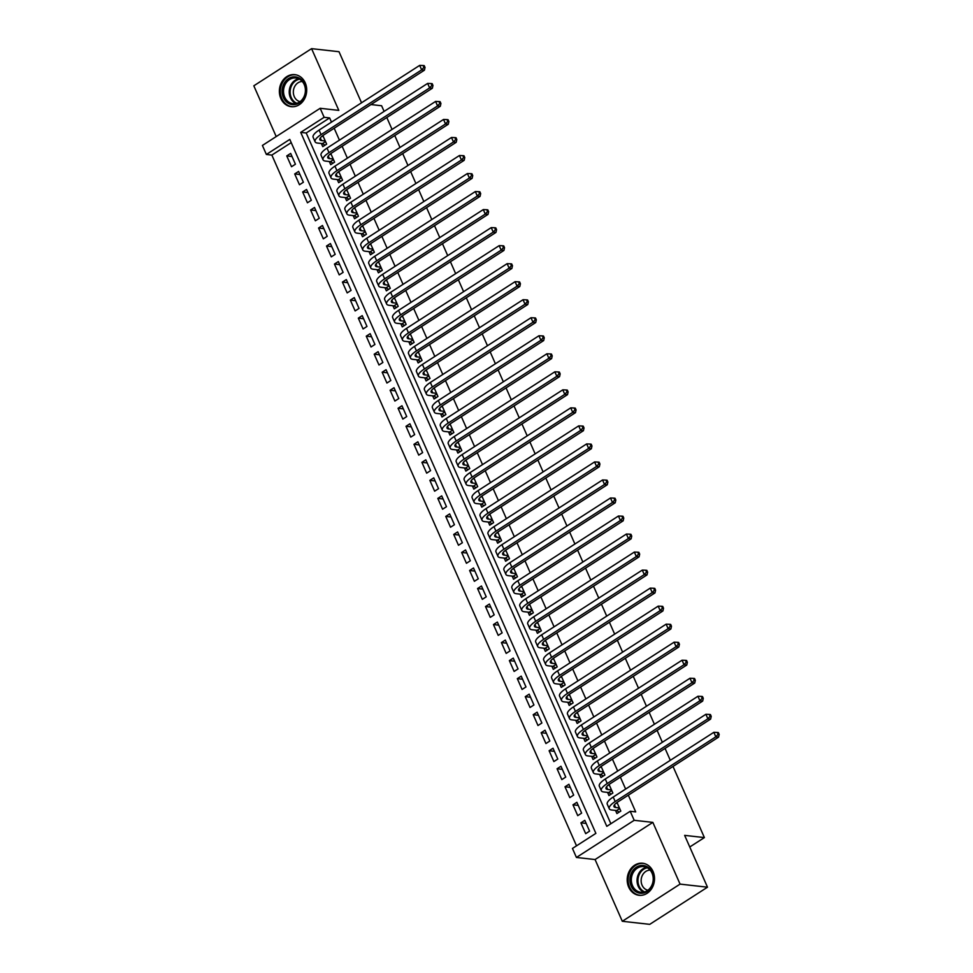 <?xml version="1.0" encoding="UTF-8"?>
<svg xmlns="http://www.w3.org/2000/svg" width="973" height="973" viewBox="0 0 973 973"><rect width="100%" height="100%" fill="white"/><g stroke="black" fill="none" stroke-linecap="round" stroke-linejoin="round"><path stroke-width="1.46" d="M280.856 98.492A16.127 13.634 -83.6 0 0 291.243 106.689A16.127 13.634 -83.6 0 0 304.196 99.465A16.127 13.634 -83.6 0 0 305.218 82.827A16.127 13.634 -83.6 0 0 294.831 74.641A16.127 13.634 -83.6 0 0 281.878 81.866A16.127 13.634 -83.6 0 0 280.856 98.492M628.68 887.096A16.127 13.634 -83.6 0 0 639.054 895.294A16.127 13.634 -83.6 0 0 652.007 888.069A16.127 13.634 -83.6 0 0 653.029 871.431A16.127 13.634 -83.6 0 0 642.654 863.246A16.127 13.634 -83.6 0 0 629.701 870.47A16.127 13.634 -83.6 0 0 628.68 887.096M266.371 154.464L262.406 145.451L320.166 108.295L324.143 117.307L300.718 132.377L606.799 826.345L630.212 811.287L634.189 820.3L576.43 857.456L572.452 848.444L595.877 833.375L289.796 139.407L266.371 154.464L271.856 155.084L576.515 845.829M361.53 102.785L339.005 51.715L311.579 48.65L253.819 85.806L276.21 136.573M673.012 766.444L704.391 837.583L684.639 835.369L707.493 887.194L649.733 924.35L622.306 921.285L680.066 884.116L652.847 822.38L634.189 820.3M652.847 822.38L595.075 859.548L622.306 921.285M595.075 859.548L576.43 857.456M707.493 887.194L680.066 884.116M321.358 143.493L322.756 146.643L326.648 144.138L322.866 135.551M329.312 161.518L330.698 164.668L334.603 162.163L330.82 153.576M337.254 179.543L338.653 182.693L342.557 180.187L338.762 171.601M345.208 197.568L346.595 200.718L350.499 198.212L346.716 189.626M353.163 215.592L354.549 218.743L358.453 216.237L354.671 207.65M361.105 233.617L362.503 236.767L366.407 234.262L362.613 225.675M369.059 251.642L370.445 254.792L374.35 252.287L370.567 243.7M377.013 269.667L378.4 272.817L382.304 270.312L378.521 261.725M384.955 287.692L386.354 290.842L390.258 288.336L386.463 279.75M392.91 305.717L394.296 308.867L398.2 306.361L394.418 297.774M400.864 323.741L402.25 326.892L406.155 324.386L402.372 315.799M408.806 341.766L410.205 344.916L414.109 342.411L410.314 333.824M416.76 359.791L418.147 362.941L422.051 360.436L418.268 351.849M424.714 377.816L426.101 380.966L430.005 378.461L426.223 369.874M432.657 395.841L434.055 399.003L437.959 396.485L434.165 387.899M440.611 413.866L441.997 417.028L445.902 414.51L442.119 405.923M448.565 431.89L449.952 435.053L453.856 432.535L450.073 423.948M456.507 449.915L457.906 453.077L461.81 450.56L458.015 441.985M464.462 467.94L465.848 471.102L469.752 468.585L465.97 460.01M472.416 485.965L473.802 489.127L477.707 486.609L473.924 478.035M480.358 503.99L481.757 507.152L485.661 504.634L481.866 496.06M488.312 522.014L489.699 525.177L493.603 522.659L489.82 514.085M496.266 540.039L497.653 543.202L501.557 540.684L497.775 532.109M504.209 558.076L505.607 561.226L509.511 558.709L505.717 550.134M512.163 576.101L513.549 579.251L517.454 576.734L513.671 568.159M520.117 594.126L521.504 597.276L525.408 594.771L521.625 586.184M528.059 612.151L529.458 615.301L533.35 612.795L529.567 604.209M536.014 630.176L537.4 633.326L541.304 630.82L537.522 622.234M543.956 648.2L545.354 651.351L549.259 648.845L545.476 640.258M551.91 666.225L553.309 669.375L557.201 666.87L553.418 658.283M559.864 684.25L561.251 687.4L565.155 684.895L561.372 676.308M567.806 702.275L569.205 705.425L573.109 702.92L569.327 694.333M575.761 720.3L577.159 723.45L581.051 720.944L577.269 712.358M583.715 738.325L585.101 741.475L589.006 738.969L585.223 730.382M591.657 756.349L593.056 759.499L596.96 756.994L593.165 748.407M599.611 774.374L600.998 777.524L604.902 775.019L601.119 766.432M607.566 792.399L608.952 795.549L612.856 793.044L609.074 784.457M586.184 823.438L580.905 822.854L585.685 833.666L589.589 831.149L584.809 820.336L580.905 822.854M578.23 805.413L572.963 804.829L577.731 815.642L581.635 813.124L576.867 802.311L572.963 804.829M570.275 787.388L565.009 786.792L569.777 797.617L573.681 795.099L568.913 784.287L565.009 786.792M562.333 769.363L557.055 768.767L561.835 779.592L565.739 777.074L560.959 766.262L557.055 768.767M554.379 751.338L549.113 750.742L553.88 761.567L557.784 759.049L553.017 748.237L549.113 750.742M546.425 733.314L541.158 732.718L545.926 743.542L549.83 741.025L545.062 730.212L541.158 732.718M538.483 715.289L533.204 714.693L537.984 725.517L541.888 723L537.108 712.187L533.204 714.693M530.528 697.264L525.262 696.668L530.03 707.48L533.934 704.975L529.166 694.163L525.262 696.668M522.586 679.239L517.308 678.643L522.075 689.456L525.979 686.95L521.212 676.138L517.308 678.643M514.632 661.214L509.366 660.618L514.133 671.431L518.037 668.925L513.258 658.113L509.366 660.618M506.678 643.189L501.411 642.594L506.179 653.406L510.083 650.901L505.315 640.088L501.411 642.594M498.735 625.165L493.457 624.569L498.225 635.381L502.129 632.876L497.361 622.063L493.457 624.569M490.781 607.14L485.515 606.544L490.283 617.356L494.187 614.851L489.407 604.038L485.515 606.544M482.827 589.115L477.561 588.519L482.328 599.332L486.232 596.826L481.465 586.014L477.561 588.519M474.885 571.09L469.606 570.494L474.374 581.307L478.278 578.801L473.51 567.989L469.606 570.494M466.931 553.053L461.664 552.469L466.432 563.282L470.336 560.776L465.556 549.964L461.664 552.469M458.976 535.028L453.71 534.445L458.478 545.257L462.382 542.752L457.614 531.939L453.71 534.445M451.034 517.004L445.756 516.42L450.523 527.232L454.427 524.727L449.66 513.902L445.756 516.42M443.08 498.979L437.814 498.395L442.581 509.207L446.485 506.702L441.718 495.877L437.814 498.395M435.126 480.954L429.859 480.37L434.627 491.183L438.531 488.677L433.763 477.852L429.859 480.37M427.183 462.929L421.905 462.345L426.673 473.158L430.577 470.652L425.809 459.828L421.905 462.345M419.229 444.904L413.963 444.32L418.731 455.133L422.635 452.627L417.867 441.803L413.963 444.32M411.275 426.879L406.009 426.296L410.776 437.108L414.68 434.603L409.913 423.778L406.009 426.296M403.333 408.855L398.054 408.271L402.834 419.083L406.726 416.566L401.958 405.753L398.054 408.271M395.379 390.83L390.112 390.246L394.88 401.058L398.784 398.541L394.016 387.728L390.112 390.246M387.424 372.805L382.158 372.221L386.926 383.034L390.83 380.516L386.062 369.704L382.158 372.221M379.482 354.78L374.204 354.196L378.984 365.009L382.876 362.491L378.108 351.679L374.204 354.196M371.528 336.755L366.262 336.171L371.029 346.984L374.933 344.466L370.166 333.654L366.262 336.171M363.574 318.73L358.307 318.135L363.075 328.959L366.979 326.441L362.211 315.629L358.307 318.135M355.631 300.706L350.353 300.11L355.133 310.934L359.025 308.417L354.257 297.604L350.353 300.11M347.677 282.681L342.411 282.085L347.179 292.909L351.083 290.392L346.315 279.579L342.411 282.085M339.723 264.656L334.457 264.06L339.224 274.885L343.128 272.367L338.361 261.555L334.457 264.06M331.781 246.631L326.502 246.035L331.282 256.86L335.186 254.342L330.406 243.53L326.502 246.035M323.827 228.606L318.56 228.01L323.328 238.835L327.232 236.317L322.464 225.505L318.56 228.01M315.872 210.582L310.606 209.986L315.374 220.798L319.278 218.293L314.51 207.48L310.606 209.986M307.93 192.557L302.652 191.961L307.432 202.773L311.336 200.268L306.556 189.455L302.652 191.961M299.976 174.532L294.71 173.936L299.477 184.748L303.381 182.243L298.614 171.43L294.71 173.936M291.219 142.63L271.856 155.084M295.427 164.218L290.659 153.406L286.755 155.911L291.523 166.724L295.427 164.218M630.212 811.287L635.697 811.896L628.327 795.184M625.627 789.054L620.373 777.159M617.685 771.03L612.431 759.135M609.73 753.005L604.476 741.098M601.776 734.98L596.534 723.073M593.834 716.955L588.58 705.048M585.88 698.93L580.626 687.023M577.926 680.905L572.683 668.998M569.983 662.881L564.729 650.973M562.029 644.856L556.775 632.949M554.075 626.831L548.833 614.924M546.133 608.806L540.879 596.899M538.178 590.781L532.924 578.874M530.224 572.756L524.982 560.849M522.282 554.732L517.028 542.825M514.328 536.707L509.074 524.8M506.374 518.682L501.131 506.775M498.431 500.657L493.177 488.75M490.477 482.632L485.223 470.725M482.523 464.608L477.281 452.7M474.581 446.583L469.327 434.676M466.626 428.558L461.372 416.651M458.672 410.533L453.43 398.626M450.73 392.508L445.476 380.601M442.776 374.483L437.522 362.576M434.822 356.459L429.579 344.551M426.879 338.422L421.625 326.527M418.925 320.397L413.671 308.502M410.971 302.372L405.729 290.477M403.029 284.347L397.775 272.44M395.074 266.322L389.82 254.415M387.132 248.297L381.878 236.39M379.178 230.273L373.924 218.366M371.224 212.248L365.97 200.341M363.282 194.223L358.028 182.316M355.327 176.198L350.073 164.291M347.373 158.173L342.131 146.266M339.431 140.148L334.177 128.241M331.477 122.124L329.628 117.928L306.203 132.985L610.862 823.73M615.508 810.424L616.906 813.574L620.81 811.068L617.016 802.482M370.981 104.561L381.611 105.753L384.104 111.409M386.804 117.526L392.058 129.433M394.758 135.551L400 147.458M402.7 153.576L407.955 165.483M410.655 171.601L415.909 183.508M418.609 189.626L423.851 201.533M426.551 207.65L431.805 219.557M434.505 225.675L439.76 237.582M442.46 243.7L447.702 255.607M450.402 261.725L455.656 273.632M458.356 279.762L463.61 291.657M466.31 297.787L471.552 309.682M474.252 315.811L479.507 327.706M482.207 333.836L487.461 345.731M490.161 351.861L495.403 363.768M498.103 369.886L503.357 381.793M506.057 387.911L511.311 399.818M514.012 405.936L519.254 417.843M521.954 423.96L527.208 435.868M529.908 441.985L535.162 453.892M537.862 460.01L543.104 471.917M545.804 478.035L551.059 489.942M553.759 496.06L559.013 507.967M561.701 514.085L566.955 525.992M569.655 532.109L574.909 544.016M577.609 550.134L582.863 562.041M585.551 568.159L590.806 580.066M593.506 586.184L598.76 598.091M601.46 604.209L606.714 616.116M609.402 622.234L614.656 634.141M617.356 640.258L622.611 652.165M625.311 658.283L630.553 670.19M633.253 676.308L638.507 688.215M641.207 694.333L646.461 706.24M649.161 712.358L654.403 724.265M657.103 730.382L662.358 742.29M665.058 748.407L670.312 760.314M689.76 846.984L704.391 837.583M320.166 108.295L338.811 110.387L311.579 48.65M329.628 117.928L324.143 117.307M306.203 132.985L300.718 132.377M617.405 803.357L616.079 803.212M292.022 156.507L286.755 155.911M609.451 785.333L608.125 785.175M601.509 767.308L600.183 767.15M593.554 749.283L592.229 749.125M585.6 731.258L584.287 731.1M577.658 713.233L576.332 713.075M569.704 695.196L568.378 695.05M561.749 677.172L560.436 677.026M553.807 659.147L552.482 659.001M545.853 641.122L544.527 640.976M537.899 623.097L536.585 622.951M529.957 605.072L528.631 604.926M522.002 587.047L520.677 586.901M514.048 569.023L512.735 568.877M506.106 550.998L504.78 550.852M498.152 532.973L496.826 532.827M490.197 514.948L488.884 514.802M482.255 496.923L480.93 496.777M474.301 478.898L472.975 478.752M464.972 460.764L466.371 460.922L465.033 460.728M458.405 442.849L457.079 442.703M450.45 424.824L449.125 424.678M442.508 406.799L441.183 406.653M434.554 388.774L433.228 388.628M425.225 370.64L426.624 370.798L425.274 370.604M418.658 352.725L417.332 352.579M410.703 334.7L409.378 334.554M402.749 316.675L401.423 316.517M394.807 298.65L393.481 298.492M386.853 280.625L385.527 280.467M378.898 262.601L377.573 262.442M370.956 244.576L369.631 244.418M363.002 226.539L361.676 226.393M355.048 208.514L353.722 208.368M347.106 190.489L345.78 190.343M339.151 172.464L337.826 172.318M331.197 154.439L329.883 154.293M323.255 136.415L321.929 136.269M617.429 803.406L616.031 803.248M619.412 807.918L615.629 807.493A10.338 3.126 -23.8 0 1 613.975 806.641A10.338 3.126 -23.8 0 1 617.952 801.849L718.573 737.133L715.824 736.829L615.204 801.545A15.507 4.695 156.2 0 0 609.256 808.721A15.507 4.695 156.2 0 0 611.725 809.998L616.614 810.545L619.704 808.563M619.205 812.102L616.614 810.545M718.086 734.262L719.181 734.384L718.378 732.584L717.283 732.462L718.086 734.262L715.824 736.829L713.841 732.316L613.221 797.045A15.507 4.695 156.2 0 0 607.261 804.221L609.256 808.721M713.841 732.316L717.283 732.462M719.181 734.384L718.573 737.133M652.275 872.586A13.95 11.798 96.4 0 1 647.094 891.536A13.95 11.798 96.4 0 1 631.197 886.148A13.95 11.798 96.4 0 1 636.366 867.198A13.95 11.798 96.4 0 1 652.275 872.586M632.523 885.71A12.917 10.922 -83.6 0 0 640.842 892.265A12.917 10.922 -83.6 0 0 651.217 886.476A12.917 10.922 -83.6 0 0 652.044 873.146A12.917 10.922 -83.6 0 0 643.712 866.59A12.917 10.922 -83.6 0 0 633.338 872.38A12.917 10.922 -83.6 0 0 632.523 885.71M647.884 890.246A10.168 8.599 96.4 0 1 642.083 885.211A10.168 8.599 96.4 0 1 650.146 870.117M644.406 863.586A16.018 13.549 -83.6 0 0 643.518 863.44A16.018 13.549 -83.6 0 0 630.65 870.628A16.018 13.549 -83.6 0 0 629.628 887.145A16.018 13.549 -83.6 0 0 639.954 895.282A16.018 13.549 -83.6 0 0 640.854 895.355M303.831 97.908A13.95 11.798 96.4 0 1 287.473 102.712A13.95 11.798 96.4 0 1 283.994 83.617A13.95 11.798 96.4 0 1 300.353 78.801A13.95 11.798 96.4 0 1 303.831 97.908M285.284 84.201A12.917 10.922 -83.6 0 0 293.031 103.661A12.917 10.922 -83.6 0 0 303.649 97.434A12.917 10.922 -83.6 0 0 295.901 77.986A12.917 10.922 -83.6 0 0 285.284 84.201M300.073 101.642A10.168 8.599 96.4 0 1 294.722 86.451A10.168 8.599 96.4 0 1 302.323 81.501M296.595 74.97A16.018 13.549 -83.6 0 0 295.695 74.836A16.018 13.549 -83.6 0 0 282.535 82.559A16.018 13.549 -83.6 0 0 292.131 106.677A16.018 13.549 -83.6 0 0 293.031 106.75M609.475 785.381L608.076 785.223M611.47 789.894L607.675 789.468A10.338 3.126 -23.8 0 1 606.033 788.616A10.338 3.126 -23.8 0 1 609.998 783.824L710.618 719.108L707.882 718.804L607.261 783.52A15.507 4.695 156.2 0 0 601.302 790.696A15.507 4.695 156.2 0 0 603.783 791.973L608.672 792.521L611.749 790.538M611.251 794.077L608.672 792.521M710.132 716.237L711.227 716.359L710.436 714.559L709.341 714.425L710.132 716.237L707.882 718.804L705.887 714.291L605.267 779.02A15.507 4.695 156.2 0 0 599.319 786.196L601.302 790.696M705.887 714.291L709.341 714.425M711.227 716.359L710.618 719.108M601.533 767.356L600.122 767.198M603.515 771.869L599.733 771.443A10.338 3.126 -23.8 0 1 598.079 770.592A10.338 3.126 -23.8 0 1 602.056 765.8L702.664 701.083L699.928 700.779L599.307 765.496A15.507 4.695 156.2 0 0 593.348 772.671A15.507 4.695 156.2 0 0 595.829 773.949L600.718 774.496L603.807 772.513M603.296 776.053L600.718 774.496M702.178 698.213L703.284 698.334L702.482 696.534L701.387 696.4L702.178 698.213L699.928 700.779L697.933 696.267L597.325 760.995A15.507 4.695 156.2 0 0 591.365 768.171L593.348 772.671M697.933 696.267L701.387 696.4M703.284 698.334L702.664 701.083M593.579 749.332L592.18 749.174M595.561 753.832L591.779 753.418A10.338 3.126 -23.8 0 1 590.125 752.567A10.338 3.126 -23.8 0 1 594.102 747.775L694.722 683.058L691.973 682.754L591.353 747.471A15.507 4.695 156.2 0 0 585.405 754.647A15.507 4.695 156.2 0 0 587.874 755.924L592.764 756.471L595.853 754.489M595.354 758.028L592.764 756.471M694.236 680.188L695.33 680.309L694.54 678.497L693.433 678.376L694.236 680.188L691.973 682.754L689.991 678.242L589.37 742.971A15.507 4.695 156.2 0 0 583.411 750.147L585.405 754.647M689.991 678.242L693.433 678.376M695.33 680.309L694.722 683.058M585.624 731.307L584.226 731.149M587.619 735.807L583.836 735.393A10.338 3.126 -23.8 0 1 582.182 734.542A10.338 3.126 -23.8 0 1 586.147 729.75L686.768 665.033L684.031 664.717L583.411 729.446A15.507 4.695 156.2 0 0 577.451 736.622A15.507 4.695 156.2 0 0 579.932 737.899L584.822 738.446L587.899 736.464M587.4 740.003L584.822 738.446M686.281 662.163L687.376 662.285L686.585 660.472L685.491 660.351L686.281 662.163L684.031 664.717L682.037 660.217L581.416 724.946A15.507 4.695 156.2 0 0 575.469 732.122L577.451 736.622M682.037 660.217L685.491 660.351M687.376 662.285L686.768 665.033M577.682 713.282L576.271 713.124M579.665 717.782L575.882 717.369A10.338 3.126 -23.8 0 1 574.228 716.517A10.338 3.126 -23.8 0 1 578.205 711.725L678.813 647.009L676.077 646.692L575.457 711.421A15.507 4.695 156.2 0 0 569.497 718.597A15.507 4.695 156.2 0 0 571.978 719.874L576.867 720.421L579.957 718.439M579.458 721.978L576.867 720.421M678.327 644.138L679.434 644.26L678.631 642.448L677.536 642.326L678.327 644.138L676.077 646.692L674.082 642.192L573.474 706.909A15.507 4.695 156.2 0 0 567.514 714.097L569.497 718.597M674.082 642.192L677.536 642.326M679.434 644.26L678.813 647.009M569.728 695.257L568.329 695.099M571.71 699.757L567.928 699.344A10.338 3.126 -23.8 0 1 566.274 698.492A10.338 3.126 -23.8 0 1 570.251 693.7L670.871 628.984L668.123 628.667L567.514 693.396A15.507 4.695 156.2 0 0 561.555 700.572A15.507 4.695 156.2 0 0 564.024 701.849L568.913 702.397L572.002 700.414M571.504 703.953L568.913 702.397M670.385 626.101L671.479 626.235L670.689 624.423L669.582 624.301L670.385 626.101L668.123 628.667L666.14 624.167L565.52 688.884A15.507 4.695 156.2 0 0 559.56 696.072L561.555 700.572M666.14 624.167L669.582 624.301M671.479 626.235L670.871 628.984M561.774 677.232L560.375 677.074M563.768 681.732L559.986 681.307A10.338 3.126 -23.8 0 1 558.332 680.468A10.338 3.126 -23.8 0 1 562.297 675.676L662.917 610.959L660.18 610.643L559.56 675.371A15.507 4.695 156.2 0 0 553.601 682.547A15.507 4.695 156.2 0 0 556.082 683.824L560.971 684.372L564.048 682.389M563.549 685.929L560.971 684.372M662.431 608.076L663.525 608.21L662.735 606.398L661.64 606.276L662.431 608.076L660.18 610.643L658.186 606.143L557.565 670.859A15.507 4.695 156.2 0 0 551.618 678.047L553.601 682.547M658.186 606.143L661.64 606.276M663.525 608.21L662.917 610.959M553.832 659.207L552.421 659.049M555.814 663.708L552.032 663.282A10.338 3.126 -23.8 0 1 550.377 662.443A10.338 3.126 -23.8 0 1 554.355 657.651L654.963 592.934L652.226 592.618L551.606 657.347A15.507 4.695 156.2 0 0 545.646 664.523A15.507 4.695 156.2 0 0 548.127 665.8L553.017 666.347L556.106 664.364M555.607 667.904L553.017 666.347M654.476 590.052L655.583 590.185L654.78 588.373L653.686 588.251L654.476 590.052L652.226 592.618L650.244 588.118L549.623 652.834A15.507 4.695 156.2 0 0 543.664 660.01L545.646 664.523M650.244 588.118L653.686 588.251M655.583 590.185L654.963 592.934M545.877 641.183L544.479 641.025M547.86 645.683L544.077 645.257A10.338 3.126 -23.8 0 1 542.435 644.406A10.338 3.126 -23.8 0 1 546.4 639.626L647.021 574.909L644.272 574.593L543.664 639.322A15.507 4.695 156.2 0 0 537.704 646.498A15.507 4.695 156.2 0 0 540.173 647.775L545.062 648.322L548.152 646.34M547.653 649.867L545.062 648.322M646.534 572.027L647.629 572.148L646.838 570.348L645.731 570.227L646.534 572.027L644.272 574.593L642.289 570.093L541.669 634.81A15.507 4.695 156.2 0 0 535.709 641.985L537.704 646.498M642.289 570.093L645.731 570.227M647.629 572.148L647.021 574.909M537.923 623.158L536.524 623M539.918 627.658L536.135 627.232A10.338 3.126 -23.8 0 1 534.481 626.381A10.338 3.126 -23.8 0 1 538.446 621.601L639.066 556.872L636.33 556.568L535.709 621.297A15.507 4.695 156.2 0 0 529.75 628.473A15.507 4.695 156.2 0 0 532.231 629.75L537.12 630.297L540.197 628.315M539.699 631.842L537.12 630.297M638.58 554.002L639.675 554.124L638.884 552.323L637.789 552.202L638.58 554.002L636.33 556.568L634.335 552.068L533.715 616.785A15.507 4.695 156.2 0 0 527.767 623.961L529.75 628.473M634.335 552.068L637.789 552.202M639.675 554.124L639.066 556.872M529.981 605.133L528.57 604.975M531.963 609.633L528.181 609.207A10.338 3.126 -23.8 0 1 526.527 608.356A10.338 3.126 -23.8 0 1 530.504 603.576L631.112 538.847L628.376 538.543L527.755 603.272A15.507 4.695 156.2 0 0 521.796 610.448A15.507 4.695 156.2 0 0 524.277 611.725L529.166 612.272L532.255 610.29M531.757 613.817L529.166 612.272M630.626 535.977L631.732 536.099L630.93 534.299L629.835 534.177L630.626 535.977L628.376 538.543L626.393 534.043L525.773 598.76A15.507 4.695 156.2 0 0 519.813 605.936L521.796 610.448M626.393 534.043L629.835 534.177M631.732 536.099L631.112 538.847M522.027 587.108L520.628 586.95M524.009 591.608L520.227 591.183A10.338 3.126 -23.8 0 1 518.585 590.331A10.338 3.126 -23.8 0 1 522.55 585.551L623.17 520.823L620.421 520.519L519.813 585.247A15.507 4.695 156.2 0 0 513.853 592.423A15.507 4.695 156.2 0 0 516.322 593.7L521.212 594.248L524.301 592.265M523.802 595.792L521.212 594.248M622.684 517.952L623.778 518.074L622.988 516.274L621.881 516.152L622.684 517.952L620.421 520.519L618.439 516.018L517.818 580.735A15.507 4.695 156.2 0 0 511.859 587.911L513.853 592.423M618.439 516.018L621.881 516.152M623.778 518.074L623.17 520.823M514.072 569.083L512.674 568.925M516.067 573.584L512.284 573.158A10.338 3.126 -23.8 0 1 510.63 572.306A10.338 3.126 -23.8 0 1 514.595 567.527L615.216 502.798L612.479 502.494L511.859 567.223A15.507 4.695 156.2 0 0 505.899 574.398A15.507 4.695 156.2 0 0 508.38 575.675L513.27 576.223L516.347 574.24M515.848 577.767L513.27 576.223M614.729 499.927L615.824 500.049L615.033 498.249L613.939 498.127L614.729 499.927L612.479 502.494L610.485 497.994L509.876 562.71A15.507 4.695 156.2 0 0 503.917 569.886L505.899 574.398M610.485 497.994L613.939 498.127M615.824 500.049L615.216 502.798M506.13 551.059L504.719 550.9M508.113 555.559L504.33 555.133A10.338 3.126 -23.8 0 1 502.676 554.282A10.338 3.126 -23.8 0 1 506.653 549.502L607.261 484.773L604.525 484.469L503.905 549.198A15.507 4.695 156.2 0 0 497.945 556.374A15.507 4.695 156.2 0 0 500.426 557.651L505.315 558.198L508.405 556.203M507.906 559.743L505.315 558.198M606.775 481.903L607.882 482.024L607.079 480.224L605.984 480.103L606.775 481.903L604.525 484.469L602.542 479.969L501.922 544.685A15.507 4.695 156.2 0 0 495.962 551.861L497.945 556.374M602.542 479.969L605.984 480.103M607.882 482.024L607.261 484.773M498.176 533.034L496.777 532.876M500.158 537.534L496.376 537.108A10.338 3.126 -23.8 0 1 494.734 536.257A10.338 3.126 -23.8 0 1 498.699 531.477L599.319 466.748L596.571 466.444L495.962 531.173A15.507 4.695 156.2 0 0 490.003 538.349A15.507 4.695 156.2 0 0 492.472 539.626L497.361 540.173L500.45 538.178M499.952 541.718L497.361 540.173M598.833 463.878L599.927 463.999L599.137 462.199L598.03 462.078L598.833 463.878L596.571 466.444L594.588 461.944L493.968 526.661A15.507 4.695 156.2 0 0 488.008 533.836L490.003 538.349M594.588 461.944L598.03 462.078M599.927 463.999L599.319 466.748M490.222 514.997L488.823 514.851M492.216 519.509L488.434 519.083A10.338 3.126 -23.8 0 1 486.78 518.232A10.338 3.126 -23.8 0 1 490.745 513.452L591.365 448.723L588.629 448.419L488.008 513.148A15.507 4.695 156.2 0 0 482.049 520.324A15.507 4.695 156.2 0 0 484.53 521.601L489.419 522.148L492.496 520.154M491.997 523.693L489.419 522.148M590.879 445.853L591.973 445.975L591.183 444.175L590.088 444.053L590.879 445.853L588.629 448.419L586.634 443.919L486.026 508.636A15.507 4.695 156.2 0 0 480.066 515.812L482.049 520.324M586.634 443.919L590.088 444.053M591.973 445.975L591.365 448.723M482.28 496.972L480.881 496.826M484.262 501.484L480.48 501.059A10.338 3.126 -23.8 0 1 478.825 500.207A10.338 3.126 -23.8 0 1 482.803 495.427L583.423 430.698L580.674 430.394L480.054 495.123A15.507 4.695 156.2 0 0 474.106 502.299A15.507 4.695 156.2 0 0 476.575 503.576L481.465 504.123L484.554 502.129M484.055 505.668L481.465 504.123M582.936 427.828L584.031 427.95L583.228 426.15L582.134 426.028L582.936 427.828L580.674 430.394L578.692 425.882L478.071 490.611A15.507 4.695 156.2 0 0 472.112 497.787L474.106 502.299M578.692 425.882L582.134 426.028M584.031 427.95L583.423 430.698M474.325 478.947L472.927 478.801M476.308 483.459L472.525 483.034A10.338 3.126 -23.8 0 1 470.883 482.182A10.338 3.126 -23.8 0 1 474.848 477.402L575.469 412.674L572.72 412.37L472.112 477.086A15.507 4.695 156.2 0 0 466.152 484.274A15.507 4.695 156.2 0 0 468.621 485.551L473.51 486.099L476.6 484.104M476.101 487.643L473.51 486.099M574.982 409.803L576.077 409.925L575.286 408.125L574.179 408.003L574.982 409.803L572.72 412.37L570.737 407.857L470.117 472.586A15.507 4.695 156.2 0 0 464.157 479.762L466.152 484.274M570.737 407.857L574.179 408.003M576.077 409.925L575.469 412.674M468.366 465.435L464.583 465.009A10.338 3.126 -23.8 0 1 462.929 464.157A10.338 3.126 -23.8 0 1 466.894 459.378L567.514 394.649L564.778 394.345L464.157 459.061A15.507 4.695 156.2 0 0 458.198 466.249A15.507 4.695 156.2 0 0 460.679 467.514L465.568 468.062L468.645 466.079M468.147 469.618L465.568 468.062M567.028 391.778L568.123 391.9L567.332 390.1L566.237 389.978L567.028 391.778L564.778 394.345L562.783 389.832L462.175 454.561A15.507 4.695 156.2 0 0 456.215 461.737L458.198 466.249M562.783 389.832L566.237 389.978M568.123 391.9L567.514 394.649M458.429 442.897L457.03 442.739M460.411 447.41L456.629 446.984A10.338 3.126 -23.8 0 1 454.975 446.133A10.338 3.126 -23.8 0 1 458.952 441.353L559.572 376.624L556.824 376.32L456.203 441.037A15.507 4.695 156.2 0 0 450.256 448.225A15.507 4.695 156.2 0 0 452.725 449.49L457.614 450.037L460.703 448.054M460.205 451.594L457.614 450.037M559.086 373.754L560.18 373.875L559.378 372.075L558.283 371.954L559.086 373.754L556.824 376.32L554.841 371.808L454.221 436.536A15.507 4.695 156.2 0 0 448.261 443.712L450.256 448.225M554.841 371.808L558.283 371.954M560.18 373.875L559.572 376.624M450.475 424.873L449.076 424.714M452.469 429.385L448.675 428.959A10.338 3.126 -23.8 0 1 447.033 428.108A10.338 3.126 -23.8 0 1 450.998 423.328L551.618 358.599L548.869 358.295L448.261 423.012A15.507 4.695 156.2 0 0 442.301 430.2A15.507 4.695 156.2 0 0 444.77 431.465L449.66 432.012L452.749 430.03M452.25 433.569L449.66 432.012M551.132 355.729L552.226 355.85L551.436 354.05L550.341 353.929L551.132 355.729L548.869 358.295L546.887 353.783L446.266 418.512A15.507 4.695 156.2 0 0 440.307 425.688L442.301 430.2M546.887 353.783L550.341 353.929M552.226 355.85L551.618 358.599M442.52 406.848L441.122 406.69M444.515 411.36L440.733 410.934A10.338 3.126 -23.8 0 1 439.078 410.083A10.338 3.126 -23.8 0 1 443.043 405.303L543.664 340.574L540.927 340.27L440.307 404.987A15.507 4.695 156.2 0 0 434.347 412.163A15.507 4.695 156.2 0 0 436.828 413.44L441.718 413.987L444.795 412.005M444.296 415.544L441.718 413.987M543.177 337.704L544.272 337.826L543.481 336.026L542.387 335.904L543.177 337.704L540.927 340.27L538.933 335.758L438.324 400.487A15.507 4.695 156.2 0 0 432.365 407.663L434.347 412.163M538.933 335.758L542.387 335.904M544.272 337.826L543.664 340.574M434.578 388.823L433.18 388.665M436.561 393.335L432.778 392.91A10.338 3.126 -23.8 0 1 431.124 392.058A10.338 3.126 -23.8 0 1 435.101 387.278L535.722 322.55L532.973 322.245L432.353 386.962A15.507 4.695 156.2 0 0 426.405 394.138A15.507 4.695 156.2 0 0 428.874 395.415L433.763 395.962L436.853 393.98M436.354 397.519L433.763 395.962M535.235 319.679L536.33 319.801L535.527 318.001L534.432 317.879L535.235 319.679L532.973 322.245L530.99 317.733L430.37 382.462A15.507 4.695 156.2 0 0 424.41 389.638L426.405 394.138M530.99 317.733L534.432 317.879M536.33 319.801L535.722 322.55M428.619 375.31L424.824 374.885A10.338 3.126 -23.8 0 1 423.182 374.033A10.338 3.126 -23.8 0 1 427.147 369.254L527.767 304.525L525.019 304.221L424.41 368.937A15.507 4.695 156.2 0 0 418.451 376.113A15.507 4.695 156.2 0 0 420.92 377.39L425.809 377.938L428.898 375.955M428.4 379.494L425.809 377.938M527.281 301.654L528.375 301.776L527.585 299.976L526.49 299.854L527.281 301.654L525.019 304.221L523.036 299.708L422.416 364.437A15.507 4.695 156.2 0 0 416.468 371.613L418.451 376.113M523.036 299.708L526.49 299.854M528.375 301.776L527.767 304.525M418.67 352.773L417.271 352.615M420.664 357.286L416.882 356.86A10.338 3.126 -23.8 0 1 415.228 356.009A10.338 3.126 -23.8 0 1 419.205 351.217L519.813 286.5L517.077 286.196L416.456 350.912A15.507 4.695 156.2 0 0 410.497 358.088A15.507 4.695 156.2 0 0 412.978 359.365L417.867 359.913L420.944 357.93M420.445 361.469L417.867 359.913M519.327 283.63L520.421 283.751L519.631 281.951L518.536 281.829L519.327 283.63L517.077 286.196L515.082 281.683L414.474 346.412A15.507 4.695 156.2 0 0 408.514 353.588L410.497 358.088M515.082 281.683L518.536 281.829M520.421 283.751L519.813 286.5M410.728 334.748L409.329 334.59M412.71 339.261L408.928 338.835A10.338 3.126 -23.8 0 1 407.273 337.984A10.338 3.126 -23.8 0 1 411.251 333.192L511.871 268.475L509.122 268.171L408.502 332.888A15.507 4.695 156.2 0 0 402.554 340.064A15.507 4.695 156.2 0 0 405.023 341.341L409.913 341.888L413.002 339.905M412.503 343.445L409.913 341.888M511.384 265.605L512.479 265.726L511.676 263.926L510.582 263.805L511.384 265.605L509.122 268.171L507.14 263.659L406.519 328.387A15.507 4.695 156.2 0 0 400.56 335.563L402.554 340.064M507.14 263.659L510.582 263.805M512.479 265.726L511.871 268.475M402.773 316.724L401.375 316.566M404.768 321.236L400.973 320.81A10.338 3.126 -23.8 0 1 399.331 319.959A10.338 3.126 -23.8 0 1 403.296 315.167L503.917 250.45L501.168 250.146L400.56 314.863A15.507 4.695 156.2 0 0 394.6 322.039A15.507 4.695 156.2 0 0 397.081 323.316L401.958 323.863L405.048 321.881M404.549 325.42L401.958 323.863M503.43 247.58L504.525 247.701L503.734 245.901L502.64 245.768L503.43 247.58L501.168 250.146L499.185 245.634L398.565 310.363A15.507 4.695 156.2 0 0 392.618 317.539L394.6 322.039M499.185 245.634L502.64 245.768M504.525 247.701L503.917 250.45M394.831 298.699L393.42 298.541M396.814 303.211L393.031 302.785A10.338 3.126 -23.8 0 1 391.377 301.934A10.338 3.126 -23.8 0 1 395.354 297.142L495.962 232.425L493.226 232.121L392.606 296.838A15.507 4.695 156.2 0 0 386.646 304.014A15.507 4.695 156.2 0 0 389.127 305.291L394.016 305.838L397.093 303.856M396.595 307.395L394.016 305.838M495.476 229.555L496.571 229.677L495.78 227.877L494.685 227.743L495.476 229.555L493.226 232.121L491.231 227.609L390.623 292.338A15.507 4.695 156.2 0 0 384.663 299.514L386.646 304.014M491.231 227.609L494.685 227.743M496.571 229.677L495.962 232.425M386.877 280.674L385.478 280.516M388.859 285.186L385.077 284.761A10.338 3.126 -23.8 0 1 383.423 283.909A10.338 3.126 -23.8 0 1 387.4 279.117L488.02 214.401L485.272 214.096L384.651 278.813A15.507 4.695 156.2 0 0 378.704 285.989A15.507 4.695 156.2 0 0 381.173 287.266L386.062 287.813L389.151 285.831M388.653 289.37L386.062 287.813M487.534 211.53L488.628 211.652L487.826 209.852L486.731 209.718L487.534 211.53L485.272 214.096L483.289 209.584L382.669 274.313A15.507 4.695 156.2 0 0 376.709 281.489L378.704 285.989M483.289 209.584L486.731 209.718M488.628 211.652L488.02 214.401M378.923 262.649L377.524 262.491M380.917 267.149L377.123 266.736A10.338 3.126 -23.8 0 1 375.481 265.884A10.338 3.126 -23.8 0 1 379.446 261.092L480.066 196.376L477.317 196.059L376.709 260.788A15.507 4.695 156.2 0 0 370.749 267.964A15.507 4.695 156.2 0 0 373.231 269.241L378.108 269.789L381.197 267.806M380.698 271.345L378.108 269.789M479.58 193.505L480.674 193.627L479.884 191.815L478.789 191.693L479.58 193.505L477.317 196.059L475.335 191.559L374.714 256.288A15.507 4.695 156.2 0 0 368.767 263.464L370.749 267.964M475.335 191.559L478.789 191.693M480.674 193.627L480.066 196.376M370.981 244.624L369.57 244.466M372.963 249.124L369.181 248.711A10.338 3.126 -23.8 0 1 367.526 247.86A10.338 3.126 -23.8 0 1 371.504 243.068L472.112 178.351L469.375 178.035L368.755 242.763A15.507 4.695 156.2 0 0 362.795 249.939A15.507 4.695 156.2 0 0 365.276 251.216L370.166 251.764L373.243 249.781M372.744 253.321L370.166 251.764M471.625 175.481L472.732 175.602L471.929 173.79L470.835 173.668L471.625 175.481L469.375 178.035L467.381 173.535L366.772 238.251A15.507 4.695 156.2 0 0 360.813 245.439L362.795 249.939M467.381 173.535L470.835 173.668M472.732 175.602L472.112 178.351M363.026 226.6L361.628 226.441M365.009 231.1L361.226 230.686A10.338 3.126 -23.8 0 1 359.572 229.835A10.338 3.126 -23.8 0 1 363.549 225.043L464.17 160.326L461.421 160.01L360.801 224.739A15.507 4.695 156.2 0 0 354.853 231.915A15.507 4.695 156.2 0 0 357.322 233.192L362.211 233.739L365.301 231.756M364.802 235.296L362.211 233.739M463.683 157.444L464.778 157.577L463.975 155.765L462.88 155.644L463.683 157.444L461.421 160.01L459.438 155.51L358.818 220.226A15.507 4.695 156.2 0 0 352.858 227.414L354.853 231.915M459.438 155.51L462.88 155.644M464.778 157.577L464.17 160.326M355.072 208.575L353.673 208.417M357.067 213.075L353.272 212.661A10.338 3.126 -23.8 0 1 351.63 211.81A10.338 3.126 -23.8 0 1 355.595 207.018L456.215 142.301L453.479 141.985L352.858 206.714A15.507 4.695 156.2 0 0 346.899 213.89A15.507 4.695 156.2 0 0 349.38 215.167L354.257 215.714L357.346 213.732M356.848 217.271L354.257 215.714M455.729 139.419L456.824 139.553L456.033 137.74L454.938 137.619L455.729 139.419L453.479 141.985L451.484 137.485L350.864 202.202A15.507 4.695 156.2 0 0 344.916 209.39L346.899 213.89M451.484 137.485L454.938 137.619M456.824 139.553L456.215 142.301M347.13 190.55L345.719 190.392M349.112 195.05L345.33 194.624A10.338 3.126 -23.8 0 1 343.676 193.785A10.338 3.126 -23.8 0 1 347.653 188.993L448.261 124.276L445.525 123.96L344.904 188.689A15.507 4.695 156.2 0 0 338.945 195.865A15.507 4.695 156.2 0 0 341.426 197.142L346.315 197.689L349.404 195.707M348.893 199.246L346.315 197.689M447.775 121.394L448.881 121.528L448.079 119.715L446.984 119.594L447.775 121.394L445.525 123.96L443.53 119.46L342.922 184.177A15.507 4.695 156.2 0 0 336.962 191.353L338.945 195.865M443.53 119.46L446.984 119.594M448.881 121.528L448.261 124.276M339.176 172.525L337.777 172.367M341.158 177.025L337.376 176.6A10.338 3.126 -23.8 0 1 335.721 175.76A10.338 3.126 -23.8 0 1 339.699 170.968L440.319 106.252L437.57 105.935L336.95 170.664A15.507 4.695 156.2 0 0 331.002 177.84A15.507 4.695 156.2 0 0 333.471 179.117L338.361 179.664L341.45 177.682M340.951 181.209L338.361 179.664M439.832 103.369L440.927 103.491L440.137 101.691L439.03 101.569L439.832 103.369L437.57 105.935L435.588 101.435L334.967 166.152A15.507 4.695 156.2 0 0 329.008 173.328L331.002 177.84M435.588 101.435L439.03 101.569M440.927 103.491L440.319 106.252M331.221 154.5L329.823 154.342M333.216 159L329.421 158.575A10.338 3.126 -23.8 0 1 327.779 157.723A10.338 3.126 -23.8 0 1 331.744 152.943L432.365 88.227L429.628 87.911L329.008 152.639A15.507 4.695 156.2 0 0 323.048 159.815A15.507 4.695 156.2 0 0 325.529 161.092L330.419 161.64L333.496 159.657M332.997 163.184L330.419 161.64M431.878 85.344L432.973 85.466L432.182 83.666L431.088 83.544L431.878 85.344L429.628 87.911L427.634 83.41L327.013 148.127A15.507 4.695 156.2 0 0 321.066 155.303L323.048 159.815M427.634 83.41L431.088 83.544M432.973 85.466L432.365 88.227M323.279 136.475L321.868 136.317M325.262 140.976L321.479 140.55A10.338 3.126 -23.8 0 1 319.825 139.698A10.338 3.126 -23.8 0 1 323.802 134.919L424.41 70.19L421.674 69.886L321.054 134.615A15.507 4.695 156.2 0 0 315.094 141.79A15.507 4.695 156.2 0 0 317.575 143.067L322.464 143.615L325.554 141.632M325.055 145.159L322.464 143.615M423.924 67.319L425.031 67.441L424.228 65.641L423.133 65.519L423.924 67.319L421.674 69.886L419.679 65.386L319.071 130.102A15.507 4.695 156.2 0 0 313.111 137.278L315.094 141.79M419.679 65.386L423.133 65.519M425.031 67.441L424.41 70.19M615.629 807.493L614.462 804.841M615.204 801.545L613.221 797.045M643.749 892.132A12.917 10.922 96.4 0 1 638.239 886.342A12.917 10.922 96.4 0 1 646.522 867.357M647.361 867.794A12.491 10.569 -83.6 0 0 639.103 886.196A12.491 10.569 -83.6 0 0 644.673 891.9M295.938 103.527A12.917 10.922 96.4 0 1 291 84.846A12.917 10.922 96.4 0 1 298.711 78.752M299.55 79.19A12.491 10.569 -83.6 0 0 291.839 85.125A12.491 10.569 -83.6 0 0 296.85 103.296M607.675 789.468L606.52 786.816M607.261 783.52L605.267 779.02M599.733 771.443L598.565 768.792M599.307 765.496L597.325 760.995M591.779 753.418L590.611 750.767M591.353 747.471L589.37 742.971M583.836 735.393L582.669 732.742M583.411 729.446L581.416 724.946M575.882 717.369L574.715 714.717M575.457 711.421L573.474 706.909M567.928 699.344L566.76 696.692M567.514 693.396L565.52 688.884M559.986 681.307L558.818 678.668M559.56 675.371L557.565 670.859M552.032 663.282L550.864 660.643M551.606 657.347L549.623 652.834M544.077 645.257L542.91 642.618M543.664 639.322L541.669 634.81M536.135 627.232L534.968 624.593M535.709 621.297L533.715 616.785M528.181 609.207L527.013 606.568M527.755 603.272L525.773 598.76M520.227 591.183L519.059 588.543M519.813 585.247L517.818 580.735M512.284 573.158L511.117 570.519M511.859 567.223L509.876 562.71M504.33 555.133L503.163 552.494M503.905 549.198L501.922 544.685M496.376 537.108L495.208 534.469M495.962 531.173L493.968 526.661M488.434 519.083L487.266 516.444M488.008 513.148L486.026 508.636M480.48 501.059L479.312 498.419M480.054 495.123L478.071 490.611M472.525 483.034L471.358 480.394M472.112 477.086L470.117 472.586M464.583 465.009L463.416 462.37M464.157 459.061L462.175 454.561M456.629 446.984L455.461 444.345M456.203 441.037L454.221 436.536M448.675 428.959L447.519 426.32M448.261 423.012L446.266 418.512M440.733 410.934L439.565 408.295M440.307 404.987L438.324 400.487M432.778 392.91L431.611 390.27M432.353 386.962L430.37 382.462M424.824 374.885L423.669 372.245M424.41 368.937L422.416 364.437M416.882 356.86L415.714 354.221M416.456 350.912L414.474 346.412M408.928 338.835L407.76 336.184M408.502 332.888L406.519 328.387M400.973 320.81L399.818 318.159M400.56 314.863L398.565 310.363M393.031 302.785L391.864 300.134M392.606 296.838L390.623 292.338M385.077 284.761L383.909 282.109M384.651 278.813L382.669 274.313M377.123 266.736L375.967 264.084M376.709 260.788L374.714 256.288M369.181 248.711L368.013 246.06M368.755 242.763L366.772 238.251M361.226 230.686L360.059 228.035M360.801 224.739L358.818 220.226M353.272 212.661L352.117 210.01M352.858 206.714L350.864 202.202M345.33 194.624L344.162 191.985M344.904 188.689L342.922 184.177M337.376 176.6L336.208 173.96M336.95 170.664L334.967 166.152M329.421 158.575L328.266 155.935M329.008 152.639L327.013 148.127M321.479 140.55L320.312 137.911M321.054 134.615L319.071 130.102M643.518 863.44L644.162 863.513M639.954 895.282L640.599 895.355M295.695 74.836L296.351 74.909M292.131 106.677L292.788 106.75"/></g></svg>
